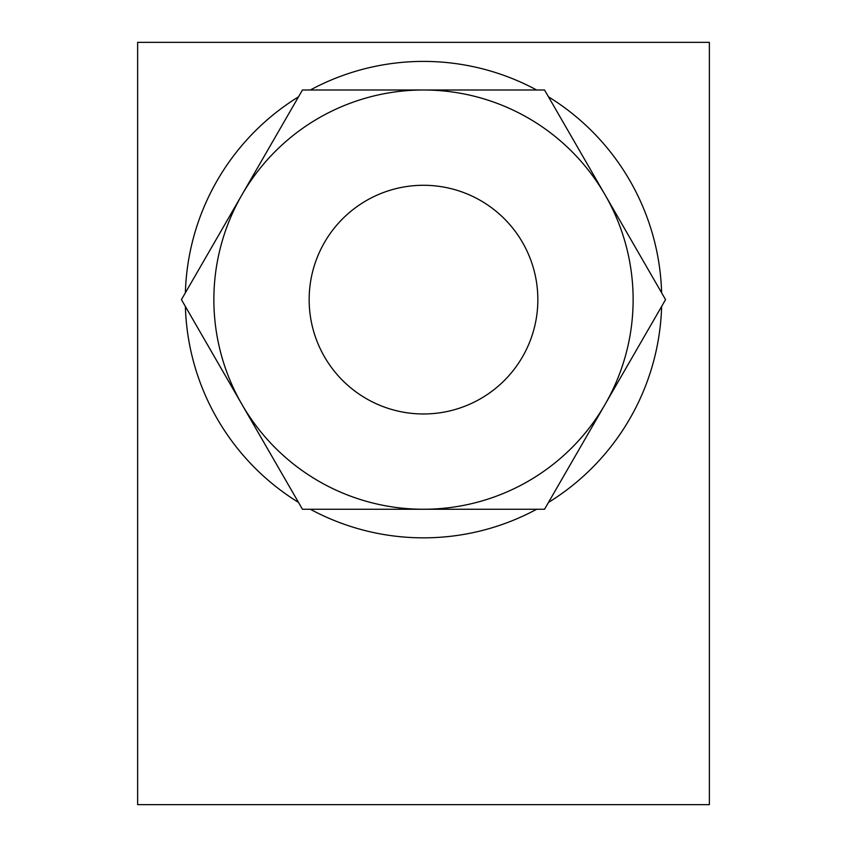 <?xml version="1.0" encoding="UTF-8"?>
<svg xmlns="http://www.w3.org/2000/svg" width="847" height="847" viewBox="0 0 847 847"><rect width="100%" height="100%" fill="white"/><g stroke="black" fill="none" stroke-linecap="round" stroke-linejoin="round"><path stroke-width="1.27" d="M537.845 299.626A114.345 114.345 0 0 0 366.328 200.601A114.345 114.345 0 0 0 366.328 398.651A114.345 114.345 0 0 0 537.845 299.626M241.956 404.443A209.633 209.633 0 0 1 423.5 89.994A209.633 209.633 0 0 1 605.044 404.443A209.633 209.633 0 0 1 241.956 404.443L181.438 299.626L302.464 89.994L544.536 89.994L665.562 299.626L544.536 509.259L302.464 509.259L241.956 404.443L287.652 483.595M559.348 483.595L568.453 467.83M709.363 804.65L709.363 42.35L137.638 42.35L137.638 804.65L709.363 804.65M536.649 509.259A238.219 238.219 0 0 1 310.351 509.259M298.525 502.43A238.219 238.219 0 0 1 185.377 306.455M185.377 292.797A238.219 238.219 0 0 1 298.525 96.823M310.351 89.994A238.219 238.219 0 0 1 536.649 89.994M548.475 96.823A238.219 238.219 0 0 1 661.623 292.797M661.623 306.455A238.219 238.219 0 0 1 548.475 502.43"/></g></svg>
